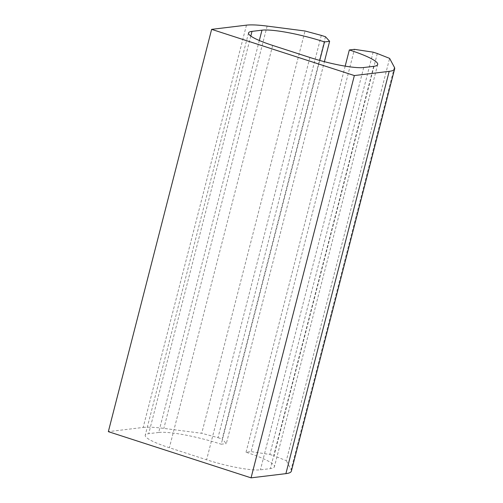 <?xml version="1.0" encoding="UTF-8"?>
<svg xmlns="http://www.w3.org/2000/svg" width="503" height="503" viewBox="0 0 503 503"><rect width="100%" height="100%" fill="white"/><g stroke="black" fill="none" stroke-linecap="round" stroke-linejoin="round"><path stroke-width="0.38" stroke-dasharray="2.52 1.89" d="M246.464 25.15L143.173 427.443L108.34 431.649M143.173 427.443A65.943 10.236 -165.6 0 1 163.846 428.386L201.728 433.29L305.019 30.997M321.298 35.386L218.006 437.679L201.728 433.29M325.472 36.738L222.181 439.031L226.337 443.602L324.397 61.68M218.006 437.679L222.181 439.031M319.751 60.435L221.213 444.224L226.337 443.602M259.322 40.51L158.684 432.467A48.426 7.514 -165.6 0 1 221.213 444.224M158.684 432.467L148.718 433.668A42.045 6.526 -165.6 0 0 145.229 435.265A42.045 6.526 -165.6 0 0 169.373 447.727L206.601 459.773A42.045 6.526 -165.6 0 0 260.409 469.827L270.381 468.62A48.426 7.514 -165.6 0 0 274.399 466.784A48.426 7.514 -165.6 0 0 246.036 452.26L251.16 451.637L354.452 49.344M345.171 66.138L246.036 452.26M373.125 52.161L269.834 454.46L251.16 451.637M377.3 53.513L274.009 455.806L286.32 460.679L389.611 58.379M269.834 454.46L274.009 455.806M394.383 67.283L291.092 469.576L286.32 460.679M291.092 469.576A65.943 10.236 -165.6 0 1 291.369 471.141M267.137 26.093L163.846 428.386M250.808 36.053L148.718 433.668M272.664 45.427L169.373 447.727M309.892 57.48L206.601 459.773M363.707 67.534L260.409 469.827M373.672 66.327L270.381 468.62M248.52 32.972L145.229 435.265M377.69 64.491L274.399 466.784"/><path stroke-width="0.75" d="M354.351 75.557L251.06 477.85L108.34 431.649L211.631 29.356L354.351 75.557L389.184 71.351L285.893 473.644L251.06 477.85M345.171 66.138L349.327 49.96A48.426 7.514 -165.6 0 1 377.69 64.491A48.426 7.514 -165.6 0 1 373.672 66.327L363.707 67.534A42.045 6.526 -165.6 0 1 309.892 57.48L272.664 45.427A42.045 6.526 -165.6 0 1 248.52 32.972A42.045 6.526 -165.6 0 1 252.009 31.375L261.975 30.174A48.426 7.514 -165.6 0 1 324.504 41.925L329.628 41.309L325.472 36.738L321.298 35.386L305.019 30.997L267.137 26.093A65.943 10.236 -165.6 0 0 246.464 25.15L211.631 29.356M329.628 41.309L324.397 61.68M324.504 41.925L319.751 60.435M349.327 49.96L354.452 49.344L373.125 52.161L377.3 53.513L389.611 58.379L394.383 67.283A65.943 10.236 -165.6 0 1 394.66 68.848A65.943 10.236 -165.6 0 1 389.184 71.351M394.66 68.848L291.369 471.141A65.943 10.236 -165.6 0 1 285.893 473.644M261.975 30.174L259.322 40.51M252.009 31.375L250.808 36.053"/></g></svg>
